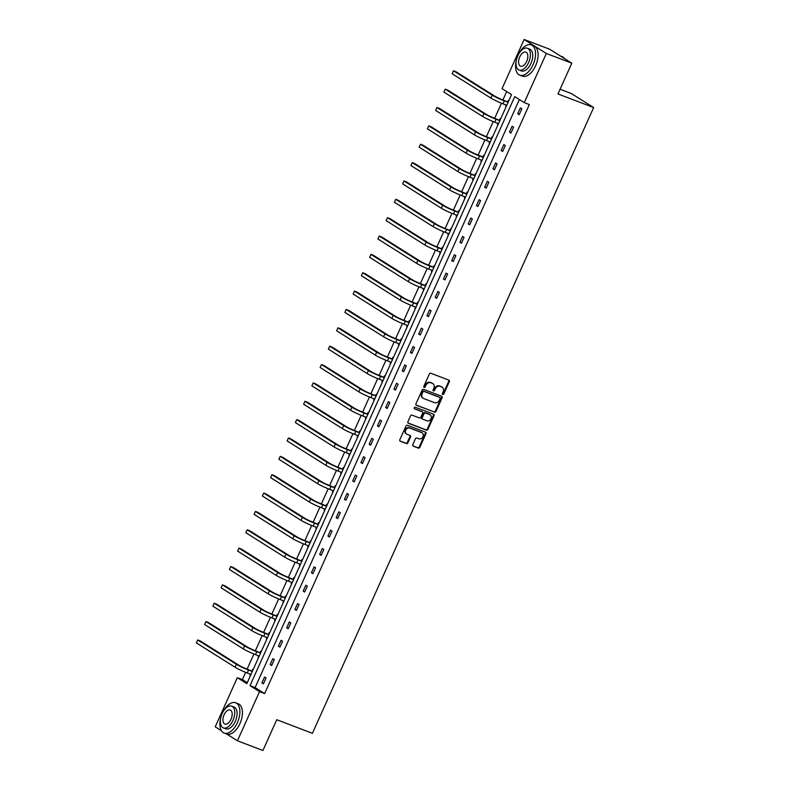 <?xml version="1.0" encoding="UTF-8"?>
<svg xmlns="http://www.w3.org/2000/svg" width="790" height="790" viewBox="0 0 790 790"><rect width="100%" height="100%" fill="white"/><g stroke="black" fill="none" stroke-linecap="round" stroke-linejoin="round"><path stroke-width="1.19" d="M442.765 394.467A0.889 0.741 122.2 0 0 443.832 393.924L449.352 381.649A1.274 1.067 122.2 0 0 448.868 380.118L430.866 373.255A1.274 1.067 122.2 0 0 429.345 374.026L423.835 386.3A0.889 0.741 122.2 0 0 425.227 386.833L425.948 385.253A4.069 3.407 122.2 0 1 430.807 382.775L432.308 383.348A4.069 3.407 122.2 0 1 432.811 383.594A4.069 3.407 122.2 0 1 433.848 388.265L433.127 389.845A0.889 0.741 122.2 0 0 434.53 390.379L435.25 388.799A4.069 3.407 122.2 0 1 440.109 386.32L441.61 386.893A4.069 3.407 122.2 0 1 442.114 387.14A4.069 3.407 122.2 0 1 443.151 391.8L442.43 393.39A0.889 0.741 122.2 0 0 442.765 394.467M442.42 394.131A0.889 0.741 122.2 0 0 443.229 393.548L448.75 381.274A1.274 1.067 122.2 0 0 448.671 380.039M423.815 387.041A0.889 0.741 122.2 0 0 424.635 386.458L425.346 384.868L425.948 385.253M433.118 390.586A0.889 0.741 122.2 0 0 433.927 390.003L434.648 388.413L435.25 388.799M412.785 444.642A1.274 1.067 122.2 0 0 413.269 446.172L418.315 448.098A1.274 1.067 122.2 0 0 419.836 447.328L425.958 433.7A1.274 1.067 122.2 0 0 425.484 432.16L407.482 425.297A1.274 1.067 122.2 0 0 405.961 426.077L399.829 439.704A1.274 1.067 122.2 0 0 400.313 441.245L406.416 443.565A1.274 1.067 122.2 0 0 407.936 442.795L410.553 436.959A1.274 1.067 122.2 0 0 410.069 435.418L407.048 434.273A3.397 2.844 122.2 0 1 406.623 434.056A3.397 2.844 122.2 0 1 405.882 429.908A3.397 2.844 122.2 0 1 409.822 428.091L421.682 432.604A3.397 2.844 122.2 0 1 422.097 432.811A3.397 2.844 122.2 0 1 422.838 436.969A3.397 2.844 122.2 0 1 418.897 438.786L416.923 438.035A1.274 1.067 122.2 0 0 415.402 438.806L412.785 444.642M221.437 730.72L215.226 726.82L237.306 677.682L246.826 683.666L511.555 94.622L502.035 88.638L524.116 39.5L549.593 49.207L571.812 63.18L557.977 93.961L593.645 107.549L312.415 733.318L276.747 719.72L262.922 750.5L237.444 740.793L226.74 734.058M571.812 63.18L546.334 53.473L524.254 102.611L514.734 96.627L250.005 685.671L259.525 691.655L237.444 740.793M519.386 99.55L255.101 687.606L264.62 693.6L529.349 104.556L524.254 102.611M264.62 693.6L259.525 691.655M434.461 412.173A1.274 1.067 122.2 0 0 435.981 411.402L442.104 397.765A1.274 1.067 122.2 0 0 441.63 396.234L423.628 389.371A1.274 1.067 122.2 0 0 422.107 390.142L415.975 403.779A1.274 1.067 122.2 0 0 416.458 405.31L433.858 411.797A1.274 1.067 122.2 0 0 435.379 411.017L441.511 397.39A1.274 1.067 122.2 0 0 441.422 396.155M434.036 415.728L427.904 429.365A1.274 1.067 122.2 0 1 426.393 430.135L408.391 423.272A1.274 1.067 122.2 0 1 407.907 421.742L410.524 415.905A1.274 1.067 122.2 0 1 412.044 415.135L419.352 417.91A1.274 1.067 122.2 0 0 420.863 417.14L422.611 413.269A1.274 1.067 122.2 0 0 422.127 411.738L414.523 408.835A0.889 0.741 122.2 0 1 415.254 407.225L433.552 414.197A1.274 1.067 122.2 0 1 434.036 415.728L433.434 415.352L427.311 428.99L427.904 429.365M524.116 39.5L546.334 53.473M593.645 107.549L571.427 93.576L560.09 89.26M261.312 651.434L260.799 651.118L260.206 652.431M258.666 657.32L258.152 656.994L258.676 655.848M277.813 614.719L277.3 614.393L276.707 615.716M275.167 620.604L274.653 620.278L275.177 619.123M294.315 577.994L293.801 577.678L293.209 578.991M291.668 583.879L291.164 583.563L291.678 582.408M310.816 541.278L310.312 540.952L309.71 542.276M308.179 547.164L307.666 546.838L308.179 545.683M327.327 504.553L326.813 504.237L326.221 505.56M324.68 510.439L324.167 510.123L324.68 508.967M343.828 467.838L343.314 467.512L342.722 468.835M341.181 473.724L340.668 473.398L341.191 472.242M360.329 431.113L359.815 430.797L359.223 432.12M357.682 436.998L357.169 436.682L357.692 435.527M376.83 394.398L376.317 394.072L375.724 395.395M374.184 400.283L373.67 399.957L374.193 398.812M393.331 357.682L392.818 357.357L392.225 358.68M390.685 363.558L390.171 363.242L390.695 362.087M409.832 320.957L409.319 320.641L408.726 321.955M407.186 326.843L406.682 326.517L407.196 325.371M426.333 284.242L425.82 283.916L425.227 285.239M423.697 290.127L423.183 289.802L423.697 288.646M442.834 247.517L442.331 247.201L441.728 248.514M440.198 253.402L439.684 253.086L440.198 251.931M459.346 210.802L458.832 210.476L458.24 211.799M456.699 216.687L456.185 216.361L456.699 215.206M475.847 174.077L475.333 173.761L474.741 175.084M473.2 179.962L472.687 179.646L473.21 178.491M492.348 137.361L491.834 137.035L491.242 138.359M489.701 143.247L489.188 142.921L489.711 141.766M508.849 100.636L508.335 100.32L507.743 101.643M506.202 106.522L505.689 106.206L506.212 105.05M506.686 91.561L502.904 99.975M501.453 103.213L494.659 118.332M493.197 121.571L486.403 136.69M484.951 139.939L478.157 155.057M476.696 158.296L469.902 173.415M468.45 176.654L461.656 191.773M460.195 195.012L453.401 210.13M451.939 213.379L445.145 228.488M443.694 231.737L436.9 246.855M435.438 250.094L428.644 265.213M427.193 268.452L420.399 283.571M418.937 286.81L412.143 301.928M410.691 305.177L403.897 320.286M402.436 323.535L395.642 338.653M394.18 341.892L387.386 357.011M385.935 360.25L379.141 375.369M377.679 378.617L370.885 393.726M369.434 396.975L362.64 412.094M361.178 415.333L354.384 430.451M352.933 433.69L346.139 448.809M344.677 452.048L337.883 467.166M336.422 470.415L329.627 485.524M328.176 488.773L321.382 503.892M319.92 507.131L313.126 522.249M311.675 525.488L304.881 540.607M303.419 543.856L296.625 558.965M295.174 562.213L288.38 577.332M286.918 580.571L280.124 595.69M278.673 598.929L271.879 614.047M270.417 617.286L263.623 632.405M262.162 635.654L255.368 650.763M253.916 654.011L247.122 669.13M245.66 672.369L242.402 679.617L247.27 682.679M500.593 119.004L500.09 118.678L499.487 120.001M497.957 124.889L497.443 124.563L497.957 123.408M484.092 155.719L483.579 155.403L482.986 156.716M481.456 161.604L480.942 161.279L481.456 160.133M467.591 192.444L467.078 192.118L466.485 193.441M464.945 198.33L464.441 198.004L464.954 196.848M451.09 229.159L450.577 228.833L449.984 230.157M448.444 235.045L447.93 234.719L448.453 233.573M434.589 265.875L434.075 265.559L433.483 266.882M431.942 271.76L431.429 271.444L431.952 270.289M418.088 302.6L417.574 302.274L416.982 303.597M415.441 308.485L414.928 308.159L415.451 307.004M401.587 339.315L401.073 338.999L400.481 340.322M398.94 345.2L398.427 344.884L398.94 343.729M385.086 376.04L384.572 375.714L383.97 377.037M382.439 381.925L381.925 381.6L382.439 380.444M368.575 412.755L368.071 412.439L367.469 413.753M365.938 418.641L365.424 418.325L365.938 417.169M352.073 449.48L351.56 449.154L350.967 450.478M349.427 455.366L348.923 455.04L349.437 453.885M335.572 486.196L335.059 485.88L334.466 487.193M332.926 492.081L332.412 491.755L332.936 490.61M319.071 522.921L318.558 522.595L317.965 523.918M316.425 528.796L315.911 528.48L316.435 527.325M302.57 559.636L302.057 559.31L301.464 560.633M299.924 565.521L299.41 565.196L299.933 564.05M286.069 596.351L285.555 596.035L284.963 597.358M283.422 602.237L282.909 601.921L283.432 600.765M269.568 633.076L269.054 632.75L268.462 634.074M266.921 638.962L266.408 638.636L266.921 637.481M253.057 669.792L252.553 669.476L251.951 670.799M250.42 675.677L249.907 675.361L250.42 674.206M242.402 679.617L237.306 677.682M255.101 687.606L250.005 685.671M261.915 682.915L264.561 677.03L266.062 677.968L263.416 683.854L261.915 682.915L263.554 683.538M270.17 664.548L272.807 658.672L274.308 659.611L271.671 665.496L270.17 664.548L271.809 665.18M278.416 646.19L281.062 640.305L282.563 641.253L279.917 647.138L278.416 646.19L280.065 646.822M286.671 627.833L289.308 621.947L290.819 622.895L288.172 628.781L286.671 627.833L288.31 628.455M294.917 609.475L297.563 603.59L299.064 604.528L296.418 610.413L294.917 609.475L296.566 610.097M303.172 591.118L305.819 585.232L307.32 586.17L304.673 592.056L303.172 591.118L304.812 591.74M311.418 572.75L314.065 566.865L315.566 567.812L312.919 573.698L311.418 572.75L313.067 573.382M319.674 554.392L322.32 548.507L323.821 549.455L321.175 555.34L319.674 554.392L321.313 555.024M327.929 536.035L330.566 530.149L332.067 531.097L329.43 536.983L327.929 536.035L329.568 536.657M336.175 517.677L338.821 511.792L340.322 512.73L337.676 518.615L336.175 517.677L337.824 518.299M344.43 499.31L347.067 493.434L348.568 494.372L345.931 500.258L344.43 499.31L346.069 499.942M352.676 480.952L355.322 475.067L356.823 476.015L354.177 481.9L352.676 480.952L354.325 481.584M360.931 462.594L363.578 456.709L365.079 457.657L362.432 463.542L360.931 462.594L362.571 463.216M369.177 444.237L371.823 438.351L373.324 439.299L370.678 445.175L369.177 444.237L370.826 444.859M377.432 425.879L380.079 419.994L381.58 420.932L378.933 426.817L377.432 425.879L379.072 426.501M385.678 407.512L388.325 401.626L389.826 402.574L387.189 408.46L385.678 407.512L387.327 408.144M393.934 389.154L396.58 383.269L398.081 384.216L395.435 390.102L393.934 389.154L395.583 389.786M402.189 370.796L404.826 364.911L406.327 365.859L403.69 371.744L402.189 370.796L403.828 371.418M410.435 352.439L413.081 346.553L414.582 347.491L411.936 353.377L410.435 352.439L412.084 353.061M418.69 334.071L421.337 328.196L422.838 329.134L420.191 335.019L418.69 334.071L420.329 334.703M426.936 315.714L429.582 309.828L431.083 310.776L428.437 316.662L426.936 315.714L428.585 316.346M435.191 297.356L437.838 291.471L439.339 292.418L436.692 298.304L435.191 297.356L436.831 297.978M443.437 278.998L446.083 273.113L447.584 274.061L444.938 279.937L443.437 278.998L445.086 279.621M451.692 260.641L454.339 254.755L455.84 255.693L453.193 261.579L451.692 260.641L453.341 261.263M459.948 242.273L462.584 236.388L464.086 237.336L461.449 243.221L459.948 242.273L461.587 242.905M468.194 223.916L470.84 218.03L472.341 218.978L469.695 224.864L468.194 223.916L469.843 224.548M476.449 205.558L479.096 199.672L480.597 200.62L477.95 206.506L476.449 205.558L478.088 206.18M484.695 187.2L487.341 181.315L488.842 182.253L486.196 188.139L484.695 187.2L486.344 187.822M492.95 168.833L495.597 162.957L497.098 163.895L494.451 169.781L492.95 168.833L494.589 169.465M501.196 150.475L503.842 144.59L505.343 145.538L502.697 151.423L501.196 150.475L502.845 151.107M509.451 132.118L512.098 126.232L513.599 127.18L510.952 133.066L509.451 132.118L511.09 132.74M517.707 113.76L520.343 107.874L521.844 108.823L519.208 114.698L517.707 113.76L519.346 114.382M505.689 106.206L506.252 106.413M497.443 124.563L498.006 124.781M489.188 142.921L489.751 143.138M480.942 161.279L481.495 161.496M472.687 179.646L473.25 179.853M464.441 198.004L464.994 198.221M456.185 216.361L456.748 216.578M447.93 234.719L448.493 234.936M439.684 253.086L440.247 253.294M431.429 271.444L431.992 271.651M423.183 289.802L423.736 290.019M414.928 308.159L415.491 308.376M406.682 326.517L407.235 326.734M398.427 344.884L398.99 345.092M390.171 363.242L390.734 363.459M381.925 381.6L382.488 381.817M373.67 399.957L374.233 400.175M365.424 418.325L365.987 418.532M357.169 436.682L357.732 436.89M348.923 455.04L349.476 455.257M340.668 473.398L341.231 473.615M332.412 491.755L332.975 491.973M324.167 510.123L324.729 510.33M315.911 528.48L316.474 528.698M307.666 546.838L308.228 547.055M299.41 565.196L299.973 565.413M291.164 583.563L291.717 583.77M282.909 601.921L283.472 602.128M274.653 620.278L275.216 620.496M266.408 638.636L266.971 638.853M258.152 656.994L258.715 657.211M249.907 675.361L250.47 675.569M442.114 387.14L441.511 386.764A4.069 3.407 122.2 0 0 441.008 386.507L441.61 386.893M434.648 388.413A4.069 3.407 122.2 0 1 439.507 385.935L441.008 386.507M432.811 383.594L432.209 383.219A4.069 3.407 122.2 0 0 431.705 382.962L432.308 383.348M425.346 384.868A4.069 3.407 122.2 0 1 430.204 382.4L431.705 382.962M416.063 405.013L433.858 411.797M440.139 398.506A0.889 0.741 122.2 0 0 439.803 397.429L423.993 391.406A0.889 0.741 122.2 0 0 422.936 391.949L422.176 393.627A4.069 3.407 122.2 0 0 423.213 398.288A4.069 3.407 122.2 0 0 423.716 398.545L434.52 402.653A4.069 3.407 122.2 0 0 439.388 400.184L440.139 398.506M439.408 397.182A0.889 0.741 122.2 0 0 439.201 397.054L439.803 397.429M423.213 398.288L422.611 397.913A4.069 3.407 122.2 0 1 421.584 393.242L422.334 391.573A0.889 0.741 122.2 0 1 423.401 391.03L439.201 397.054M407.986 422.976L425.79 429.76A1.274 1.067 122.2 0 0 427.311 428.99M421.821 411.541A1.274 1.067 122.2 0 0 421.524 411.353L414.207 408.568M426.926 420.803A3.397 2.844 122.2 0 0 430.866 418.986A3.397 2.844 122.2 0 0 430.125 414.829A3.397 2.844 122.2 0 0 429.701 414.622L425.524 413.032A1.274 1.067 122.2 0 0 424.003 413.802L422.265 417.673A1.274 1.067 122.2 0 0 422.749 419.214L426.926 420.803M430.125 414.829L429.523 414.454A3.397 2.844 122.2 0 0 429.098 414.246L429.701 414.622M422.146 418.828A1.274 1.067 122.2 0 1 421.663 417.298L423.41 413.427A1.274 1.067 122.2 0 1 424.921 412.656L429.098 414.246M433.434 415.352A1.274 1.067 122.2 0 0 433.354 414.118M422.097 432.811L421.505 432.436A3.397 2.844 122.2 0 0 421.08 432.229L421.682 432.604M406.623 434.056L406.03 433.68A3.397 2.844 122.2 0 1 405.29 429.533A3.397 2.844 122.2 0 1 409.23 427.706L421.08 432.229M399.918 440.938L405.813 443.19A1.274 1.067 122.2 0 0 407.334 442.41L409.951 436.584A1.274 1.067 122.2 0 0 409.872 435.349M412.864 445.876L417.713 447.723A1.274 1.067 122.2 0 0 419.233 446.952L425.366 433.315A1.274 1.067 122.2 0 0 425.277 432.081M508.158 102.177L502.815 99.935A6.478 0.583 -155.8 0 1 494.718 96.103L456.018 71.762L453.47 70.794L492.17 95.136A9.717 0.879 24.2 0 0 504.316 100.883L508.098 102.325M507.358 101.663L508.424 101.594M452.147 73.737L453.47 70.794L452.147 73.737L490.847 98.078A9.717 0.879 24.2 0 0 502.993 103.826L506.775 105.267M564.554 58.618A16.195 8.749 -69.1 0 0 562.095 56.633L560.298 55.942M516.472 59.744A16.195 8.749 -69.1 0 0 519.79 75.169A16.195 8.749 -69.1 0 0 533.062 64.76A16.195 8.749 -69.1 0 0 531.324 44.902A16.195 8.749 -69.1 0 0 518.576 54.204M519.79 75.169L522.338 76.136A16.195 8.749 -69.1 0 0 535.61 65.728A16.195 8.749 -69.1 0 0 533.872 45.869L531.324 44.902M527.365 48.249L529.715 49.138A11.662 6.3 110.9 0 1 530.959 63.437A11.662 6.3 110.9 0 1 521.41 70.932L519.06 70.034A11.662 6.3 -69.1 0 0 528.619 62.538A11.662 6.3 -69.1 0 0 527.365 48.249A11.662 6.3 -69.1 0 0 517.815 55.744A11.662 6.3 -69.1 0 0 519.06 70.034M519.731 56.949A7.515 4.059 -69.1 0 0 520.541 66.163A7.515 4.059 -69.1 0 0 526.703 61.334A7.515 4.059 -69.1 0 0 525.893 52.12A7.515 4.059 -69.1 0 0 519.731 56.949M220.805 717.636A16.195 8.749 -69.1 0 0 224.123 733.061A16.195 8.749 -69.1 0 0 237.395 722.653A16.195 8.749 -69.1 0 0 235.657 702.794A16.195 8.749 -69.1 0 0 222.908 712.096M224.123 733.061L226.671 734.029A16.195 8.749 -69.1 0 0 239.943 723.62A16.195 8.749 -69.1 0 0 238.205 703.762L235.657 702.794M231.697 706.142L234.047 707.03A11.662 6.3 110.9 0 1 235.292 721.329A11.662 6.3 110.9 0 1 225.743 728.824L223.392 727.926A11.662 6.3 -69.1 0 0 232.951 720.431A11.662 6.3 -69.1 0 0 231.697 706.142A11.662 6.3 -69.1 0 0 222.138 713.637A11.662 6.3 -69.1 0 0 223.392 727.926M224.064 714.841A7.515 4.059 -69.1 0 0 224.874 724.055A7.515 4.059 -69.1 0 0 231.026 719.226A7.515 4.059 -69.1 0 0 230.226 710.013A7.515 4.059 -69.1 0 0 224.064 714.841M499.912 120.534L494.56 118.293A6.478 0.583 -155.8 0 1 486.462 114.471L447.762 90.119L445.214 89.151L483.924 113.493A9.717 0.879 24.2 0 0 496.061 119.241L499.843 120.682M499.102 120.031L500.169 119.952M443.891 92.094L445.214 89.151L443.891 92.094L482.601 116.436A9.717 0.879 24.2 0 0 494.747 122.183L498.52 123.625M491.656 138.892L486.314 136.66A6.478 0.583 -155.8 0 1 478.217 132.829L439.517 108.487L436.969 107.509L475.669 131.861A9.717 0.879 24.2 0 0 487.815 137.598L491.587 139.04M490.857 138.388L491.923 138.309M435.646 110.452L436.969 107.509L435.646 110.452L474.346 134.794A9.717 0.879 24.2 0 0 486.492 140.541L490.274 141.983M483.411 157.25L478.059 155.018A6.478 0.583 -155.8 0 1 469.961 151.186L431.261 126.844L428.713 125.867L467.413 150.219A9.717 0.879 24.2 0 0 479.56 155.966L483.342 157.398M482.601 156.746L483.668 156.677M427.39 128.81L428.713 125.867L427.39 128.81L466.09 153.161A9.717 0.879 24.2 0 0 478.236 158.909L482.019 160.34M475.155 175.617L469.813 173.375A6.478 0.583 -155.8 0 1 461.716 169.544L423.015 145.202L420.468 144.234L459.168 168.576A9.717 0.879 24.2 0 0 471.314 174.323L475.086 175.765M474.356 175.103L475.412 175.034M419.144 147.177L420.468 144.234L419.144 147.177L457.844 171.519A9.717 0.879 24.2 0 0 469.991 177.266L473.763 178.708M466.9 193.975L461.558 191.733A6.478 0.583 -155.8 0 1 453.46 187.911L414.76 163.56L412.212 162.592L450.912 186.934A9.717 0.879 24.2 0 0 463.059 192.681L466.841 194.123M466.1 193.471L467.166 193.392M410.889 165.535L412.212 162.592L410.889 165.535L449.589 189.877A9.717 0.879 24.2 0 0 461.735 195.624L465.517 197.066M458.654 212.332L453.312 210.101A6.478 0.583 -155.8 0 1 445.214 206.269L406.504 181.917L403.957 180.95L442.667 205.291A9.717 0.879 24.2 0 0 454.813 211.039L458.585 212.48M457.844 211.829L458.911 211.75M402.643 183.892L403.957 180.95L402.643 183.892L441.343 208.234A9.717 0.879 24.2 0 0 453.49 213.981L457.262 215.423M450.399 230.69L445.056 228.458A6.478 0.583 -155.8 0 1 436.959 224.627L398.259 200.285L395.711 199.307L434.411 223.659A9.717 0.879 24.2 0 0 446.557 229.396L450.34 230.838M449.599 230.186L450.665 230.107M394.388 202.25L395.711 199.307L394.388 202.25L433.088 226.602A9.717 0.879 24.2 0 0 445.234 232.339L449.016 233.781M442.153 249.048L436.801 246.816A6.478 0.583 -155.8 0 1 428.713 242.984L390.003 218.642L387.456 217.675L426.166 242.017A9.717 0.879 24.2 0 0 438.312 247.764L442.084 249.196M441.343 248.544L442.41 248.475M386.132 220.617L387.456 217.675L386.132 220.617L424.842 244.959A9.717 0.879 24.2 0 0 436.988 250.707L440.761 252.138M433.898 267.415L428.555 265.173A6.478 0.583 -155.8 0 1 420.458 261.342L381.758 237L379.21 236.032L417.91 260.374A9.717 0.879 24.2 0 0 430.056 266.121L433.829 267.563M433.098 266.901L434.164 266.832M377.887 238.975L379.21 236.032L377.887 238.975L416.587 263.317A9.717 0.879 24.2 0 0 428.733 269.064L432.515 270.506M425.652 285.773L420.3 283.531A6.478 0.583 -155.8 0 1 412.202 279.709L373.502 255.358L370.954 254.39L409.654 278.732A9.717 0.879 24.2 0 0 421.801 284.479L425.583 285.921M424.842 285.269L425.909 285.19M369.631 257.333L370.954 254.39L369.631 257.333L408.341 281.675A9.717 0.879 24.2 0 0 420.478 287.422L424.26 288.863M417.397 304.13L412.054 301.899A6.478 0.583 -155.8 0 1 403.957 298.067L365.257 273.725L362.709 272.748L401.409 297.099A9.717 0.879 24.2 0 0 413.555 302.837L417.327 304.278M416.597 303.627L417.653 303.548M361.385 275.69L362.709 272.748L361.385 275.69L400.086 300.032A9.717 0.879 24.2 0 0 412.232 305.779L416.004 307.221M409.141 322.488L403.799 320.256A6.478 0.583 -155.8 0 1 395.701 316.425L357.001 292.083L354.453 291.105L393.153 315.457A9.717 0.879 24.2 0 0 405.3 321.204L409.082 322.636M408.341 321.984L409.408 321.915M353.13 294.048L354.453 291.105L353.13 294.048L391.83 318.4A9.717 0.879 24.2 0 0 403.976 324.147L407.759 325.579M400.895 340.855L395.553 338.614A6.478 0.583 -155.8 0 1 387.456 334.782L348.746 310.44L346.208 309.473L384.908 333.815A9.717 0.879 24.2 0 0 397.054 339.562L400.826 341.004M400.086 340.342L401.152 340.273M344.884 312.415L346.208 309.473L344.884 312.415L383.584 336.757A9.717 0.879 24.2 0 0 395.731 342.505L399.503 343.936M392.64 359.213L387.298 356.971A6.478 0.583 -155.8 0 1 379.2 353.14L340.5 328.798L337.952 327.83L376.652 352.172A9.717 0.879 24.2 0 0 388.799 357.919L392.581 359.361M391.84 358.709L392.906 358.63M336.629 330.773L337.952 327.83L336.629 330.773L375.329 355.115A9.717 0.879 24.2 0 0 387.475 360.862L391.257 362.304M384.394 377.571L379.052 375.339A6.478 0.583 -155.8 0 1 370.954 371.507L332.244 347.156L329.697 346.188L368.407 370.53A9.717 0.879 24.2 0 0 380.553 376.277L384.325 377.719M383.584 377.067L384.651 376.988M328.373 349.131L329.697 346.188L328.373 349.131L367.083 373.473A9.717 0.879 24.2 0 0 379.23 379.22L383.002 380.662M376.139 395.928L370.796 393.697A6.478 0.583 -155.8 0 1 362.699 389.865L323.999 365.523L321.451 364.546L360.151 388.897A9.717 0.879 24.2 0 0 372.297 394.635L376.07 396.076M375.339 395.425L376.405 395.346M320.128 367.488L321.451 364.546L320.128 367.488L358.828 391.84A9.717 0.879 24.2 0 0 370.974 397.577L374.756 399.019M367.893 414.286L362.541 412.054A6.478 0.583 -155.8 0 1 354.443 408.223L315.743 383.881L313.196 382.913L351.896 407.255A9.717 0.879 24.2 0 0 364.042 413.002L367.824 414.434M367.083 413.782L368.15 413.713M311.872 385.846L313.196 382.913L311.872 385.846L350.582 410.198A9.717 0.879 24.2 0 0 362.728 415.945L366.501 417.377M359.638 432.653L354.295 430.412A6.478 0.583 -155.8 0 1 346.198 426.58L307.498 402.238L304.95 401.271L343.65 425.613A9.717 0.879 24.2 0 0 355.796 431.36L359.569 432.801M358.838 432.14L359.904 432.071M303.627 404.213L304.95 401.271L303.627 404.213L342.327 428.555A9.717 0.879 24.2 0 0 354.473 434.303L358.245 435.744M351.382 451.011L346.04 448.769A6.478 0.583 -155.8 0 1 337.942 444.948L299.242 420.596L296.694 419.628L335.394 443.97A9.717 0.879 24.2 0 0 347.541 449.717L351.323 451.159M350.582 450.507L351.649 450.428M295.371 422.571L296.694 419.628L295.371 422.571L334.071 446.913A9.717 0.879 24.2 0 0 346.218 452.66L350 454.102M343.137 469.369L337.794 467.137A6.478 0.583 -155.8 0 1 329.697 463.305L290.987 438.964L288.449 437.986L327.149 462.338A9.717 0.879 24.2 0 0 339.295 468.075L343.067 469.517M342.327 468.865L343.393 468.786M287.125 440.929L288.449 437.986L287.125 440.929L325.826 465.271A9.717 0.879 24.2 0 0 337.972 471.018L341.744 472.459M334.881 487.726L329.539 485.495A6.478 0.583 -155.8 0 1 321.441 481.663L282.741 457.321L280.193 456.344L318.893 480.695A9.717 0.879 24.2 0 0 331.04 486.443L334.822 487.874M334.081 487.223L335.148 487.154M278.87 459.286L280.193 456.344L278.87 459.286L317.57 483.638A9.717 0.879 24.2 0 0 329.716 489.375L333.499 490.817M326.635 506.094L321.293 503.852A6.478 0.583 -155.8 0 1 313.196 500.021L274.486 475.679L271.938 474.711L310.648 499.053A9.717 0.879 24.2 0 0 322.794 504.8L326.566 506.242M325.826 505.58L326.892 505.511M270.615 477.654L271.938 474.711L270.615 477.654L309.325 501.996A9.717 0.879 24.2 0 0 321.471 507.743L325.243 509.175M318.38 524.451L313.038 522.21A6.478 0.583 -155.8 0 1 304.94 518.378L266.24 494.036L263.692 493.069L302.392 517.411A9.717 0.879 24.2 0 0 314.538 523.158L318.321 524.6M317.58 523.948L318.647 523.869M262.369 496.011L263.692 493.069L262.369 496.011L301.069 520.353A9.717 0.879 24.2 0 0 313.215 526.101L316.997 527.542M310.134 542.809L304.782 540.577A6.478 0.583 -155.8 0 1 296.685 536.746L257.984 512.394L255.437 511.426L294.137 535.768A9.717 0.879 24.2 0 0 306.283 541.515L310.065 542.957M309.325 542.305L310.391 542.226M254.113 514.369L255.437 511.426L254.113 514.369L292.823 538.711A9.717 0.879 24.2 0 0 304.97 544.458L308.742 545.9M301.879 561.167L296.536 558.935A6.478 0.583 -155.8 0 1 288.439 555.103L249.739 530.762L247.191 529.784L285.891 554.136A9.717 0.879 24.2 0 0 298.037 559.873L301.81 561.315M301.079 560.663L302.145 560.584M245.868 532.727L247.191 529.784L245.868 532.727L284.568 557.078A9.717 0.879 24.2 0 0 296.714 562.816L300.486 564.258M293.633 579.524L288.281 577.293A6.478 0.583 -155.8 0 1 280.183 573.461L241.483 549.119L238.936 548.151L277.636 572.493A9.717 0.879 24.2 0 0 289.782 578.24L293.564 579.672M292.823 579.021L293.89 578.952M237.612 551.084L238.936 548.151L237.612 551.084L276.312 575.436A9.717 0.879 24.2 0 0 288.459 581.183L292.241 582.615M285.378 597.892L280.035 595.65A6.478 0.583 -155.8 0 1 271.938 591.819L233.238 567.477L230.69 566.509L269.39 590.851A9.717 0.879 24.2 0 0 281.536 596.598L285.309 598.04M284.578 597.378L285.634 597.309M229.367 569.452L230.69 566.509L229.367 569.452L268.067 593.794A9.717 0.879 24.2 0 0 280.213 599.541L283.985 600.983M277.122 616.249L271.78 614.008A6.478 0.583 -155.8 0 1 263.682 610.186L224.982 585.834L222.434 584.867L261.135 609.208A9.717 0.879 24.2 0 0 273.281 614.956L277.063 616.398M276.322 615.746L277.389 615.667M221.111 587.809L222.434 584.867L221.111 587.809L259.811 612.151A9.717 0.879 24.2 0 0 271.957 617.899L275.74 619.34M268.876 634.607L263.534 632.375A6.478 0.583 -155.8 0 1 255.437 628.544L216.727 604.202L214.179 603.224L252.889 627.576A9.717 0.879 24.2 0 0 265.035 633.313L268.807 634.755M268.067 634.103L269.133 634.024M212.866 606.167L214.179 603.224L212.866 606.167L251.566 630.509A9.717 0.879 24.2 0 0 263.712 636.256L267.484 637.698M260.621 652.965L255.279 650.733A6.478 0.583 -155.8 0 1 247.181 646.901L208.481 622.56L205.933 621.582L244.633 645.934A9.717 0.879 24.2 0 0 256.78 651.681L260.562 653.113M259.821 652.461L260.888 652.392M204.61 624.525L205.933 621.582L204.61 624.525L243.31 648.876A9.717 0.879 24.2 0 0 255.456 654.614L259.238 656.056M252.375 671.332L247.023 669.091A6.478 0.583 -155.8 0 1 238.926 665.259L200.226 640.917L197.678 639.949L236.388 664.291A9.717 0.879 24.2 0 0 248.524 670.038L252.306 671.48M251.566 670.819L252.632 670.75M196.355 642.892L197.678 639.949L196.355 642.892L235.065 667.234A9.717 0.879 24.2 0 0 247.211 672.981L250.983 674.413M443.229 393.548L443.832 393.924M424.635 386.458L425.227 386.833M433.927 390.003L434.53 390.379M439.507 385.935L440.109 386.32M430.204 382.4L430.807 382.775M448.75 381.274L449.352 381.649M441.511 397.39L442.104 397.765M435.379 411.017L435.981 411.402M423.401 391.03L423.993 391.406M422.334 391.573L422.936 391.949M421.584 393.242L422.176 393.627M425.79 429.76L426.393 430.135M421.524 411.353L422.127 411.738M424.921 412.656L425.524 413.032M423.41 413.427L424.003 413.802M421.663 417.298L422.265 417.673M409.23 427.706L409.822 428.091M409.951 436.584L410.553 436.959M407.334 442.41L407.936 442.795M405.813 443.19L406.416 443.565M425.366 433.315L425.958 433.7M419.233 446.952L419.836 447.328M417.713 447.723L418.315 448.098M504.316 100.883L502.993 103.826M492.17 95.136L490.847 98.078M496.061 119.241L494.747 122.183M483.924 113.493L482.601 116.436M487.815 137.598L486.492 140.541M475.669 131.861L474.346 134.794M479.56 155.966L478.236 158.909M467.413 150.219L466.09 153.161M471.314 174.323L469.991 177.266M459.168 168.576L457.844 171.519M463.059 192.681L461.735 195.624M450.912 186.934L449.589 189.877M454.813 211.039L453.49 213.981M442.667 205.291L441.343 208.234M446.557 229.396L445.234 232.339M434.411 223.659L433.088 226.602M438.312 247.764L436.988 250.707M426.166 242.017L424.842 244.959M430.056 266.121L428.733 269.064M417.91 260.374L416.587 263.317M421.801 284.479L420.478 287.422M409.654 278.732L408.341 281.675M413.555 302.837L412.232 305.779M401.409 297.099L400.086 300.032M405.3 321.204L403.976 324.147M393.153 315.457L391.83 318.4M397.054 339.562L395.731 342.505M384.908 333.815L383.584 336.757M388.799 357.919L387.475 360.862M376.652 352.172L375.329 355.115M380.553 376.277L379.23 379.22M368.407 370.53L367.083 373.473M372.297 394.635L370.974 397.577M360.151 388.897L358.828 391.84M364.042 413.002L362.728 415.945M351.896 407.255L350.582 410.198M355.796 431.36L354.473 434.303M343.65 425.613L342.327 428.555M347.541 449.717L346.218 452.66M335.394 443.97L334.071 446.913M339.295 468.075L337.972 471.018M327.149 462.338L325.826 465.271M331.04 486.443L329.716 489.375M318.893 480.695L317.57 483.638M322.794 504.8L321.471 507.743M310.648 499.053L309.325 501.996M314.538 523.158L313.215 526.101M302.392 517.411L301.069 520.353M306.283 541.515L304.97 544.458M294.137 535.768L292.823 538.711M298.037 559.873L296.714 562.816M285.891 554.136L284.568 557.078M289.782 578.24L288.459 581.183M277.636 572.493L276.312 575.436M281.536 596.598L280.213 599.541M269.39 590.851L268.067 593.794M273.281 614.956L271.957 617.899M261.135 609.208L259.811 612.151M265.035 633.313L263.712 636.256M252.889 627.576L251.566 630.509M256.78 651.681L255.456 654.614M244.633 645.934L243.31 648.876M248.524 670.038L247.211 672.981M236.388 664.291L235.065 667.234M439.309 397.103L439.912 397.488M421.682 411.432L422.285 411.817M421.988 418.759L422.591 419.135"/></g></svg>

